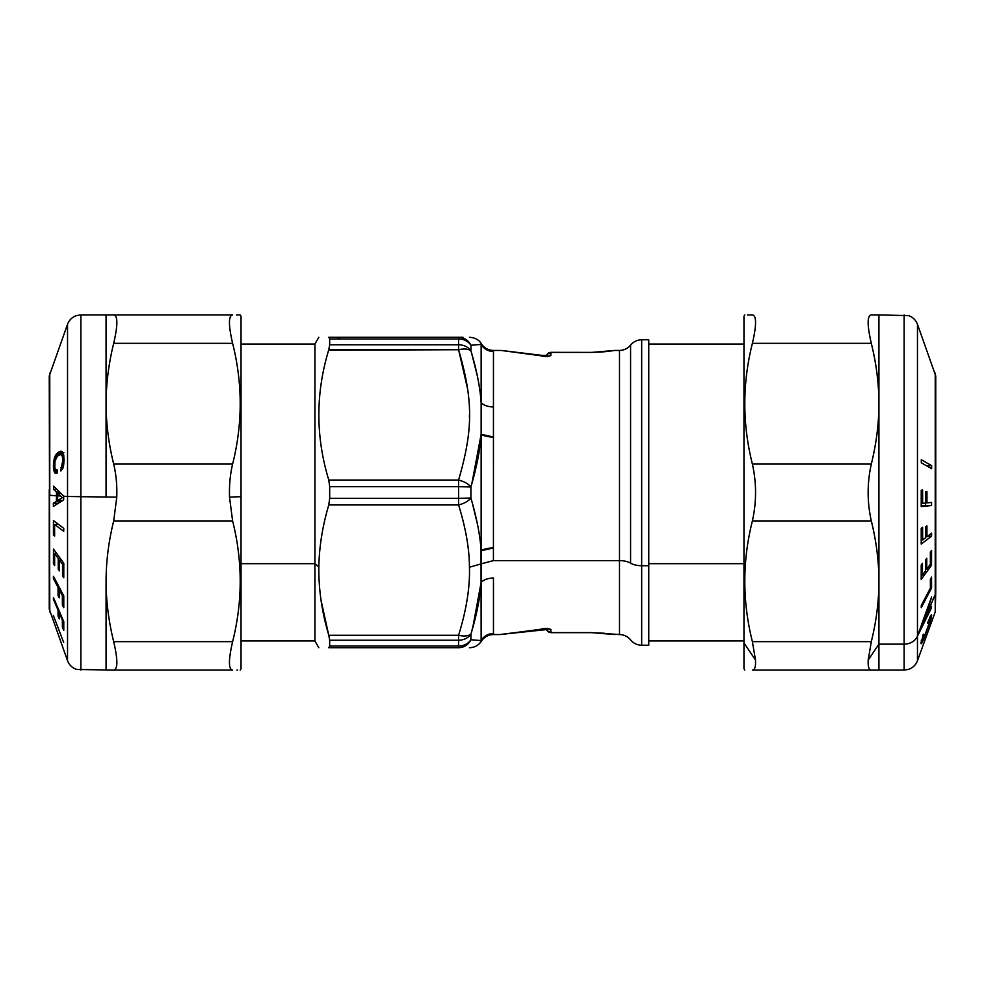 <?xml version="1.0" encoding="UTF-8"?>
<svg xmlns="http://www.w3.org/2000/svg" width="985" height="985" viewBox="0 0 985 985"><rect width="100%" height="100%" fill="white"/><g stroke="black" fill="none" stroke-linecap="round" stroke-linejoin="round"><path stroke-width="1.48" d="M462.999 337.289L328.793 337.289C315.557 337.289 315.557 337.289 328.793 337.289L462.999 337.289M340.293 338.815L337.03 337.289L340.293 338.815M547.389 356.681L547.401 354.157L547.389 356.681L550.824 354.994C551.982 356.57 542.464 356.841 540.974 355.77L501.451 350.488C498.878 350.414 498.878 350.414 501.451 350.488L501.648 350.5M469.463 337.289C475.053 337.658 479.042 339.837 481.443 343.863C484.325 348.087 488.314 350.278 493.423 350.438L500.22 350.463M547.401 354.157L545.776 356.238L547.401 354.157L550.874 352.396L550.824 354.994L550.874 352.396A4.26 4.199 -178.9 0 0 547.401 354.157L547.697 353.787M550.874 352.396L591.8 352.396L550.874 352.347L591.8 352.396L614.837 350.438L591.8 352.396M613.52 350.648L614.812 350.438L613.52 350.648M545.136 356.705L545.801 356.188M549.815 355.499L550.874 354.157L549.815 355.499M547.697 631.213L547.401 630.843A4.26 4.199 -1.1 0 0 550.874 632.604L591.8 632.604L619.491 634.562C623.997 634.66 627.691 636.445 630.585 639.893C633.478 643.353 637.172 645.126 641.678 645.224L648.77 645.224L648.77 565.722L641.678 565.722L648.77 565.722L648.77 339.776L641.678 339.776L641.678 565.722L641.678 339.776C637.172 339.874 633.478 341.647 630.585 345.107C627.691 348.555 623.997 350.34 619.491 350.438L619.491 560.613L493.423 560.613L493.46 351.497L493.423 560.613L619.491 560.613L619.491 634.562L619.491 560.613A14.209 6.809 180 0 1 630.585 563.161A14.209 6.809 0 0 0 641.678 565.722L641.678 645.224L641.678 565.722A14.209 6.809 180 0 1 630.585 563.161L630.585 345.107L630.585 563.161A14.209 6.809 0 0 0 619.491 560.613L619.491 350.438L614.837 350.438C615.81 350.044 606.883 352.224 591.8 352.334M501.451 350.488C498.866 350.414 498.866 350.414 501.451 350.488L540.974 355.77C542.464 356.841 551.969 356.57 550.824 354.994M501.648 634.5L540.974 629.23C542.464 628.159 551.969 628.43 550.824 630.006L550.874 632.604L591.8 632.604L613.52 634.352M614.837 634.562L591.8 632.666L604.741 633.281M547.401 630.843L547.389 628.319L547.401 630.843L545.764 628.701L547.401 630.843L550.874 632.604L550.824 630.006L547.389 628.319M547.697 628.492L542.341 629.132M501.451 634.512C498.878 634.586 498.878 634.586 501.451 634.512C498.878 634.586 498.878 634.586 501.451 634.512C498.866 634.586 498.866 634.586 501.451 634.512L540.974 629.23C542.464 628.159 551.982 628.43 550.824 630.006M499.666 634.562L541.959 629.267M591.8 632.666L550.874 632.666L547.931 631.496M470.904 486.935C468.257 483.77 464.157 481.48 458.591 480.064C473.292 429.472 473.292 400.304 458.591 349.724C464.157 348.53 468.257 348.887 470.904 350.795C476.666 369.904 480.089 387.191 481.148 402.68C480.089 387.191 476.666 369.904 470.904 350.795L470.904 345.23A14.209 12.534 180 0 0 458.591 338.963L458.591 337.289A14.209 13.704 90 0 1 470.904 345.23L470.904 350.795A14.209 12.054 180 0 0 458.591 344.775A14.209 12.054 0 0 1 470.904 350.795A14.209 6.858 162.6 0 0 458.591 349.724L458.591 338.963A14.209 12.534 0 0 1 470.904 345.23L481.148 344.442L481.148 434.262C480.089 449.862 476.666 467.419 470.904 486.935A14.209 6.858 17.4 0 0 458.604 480.064L458.591 486.701L329.679 486.701L329.679 498.299L329.679 486.701L458.591 486.701L458.591 498.299L329.679 498.299L328.793 504.936L329.679 498.299L458.591 498.299L458.591 504.936L328.793 504.936C322.575 525.818 319.251 546.478 318.832 566.929L314.917 563.679L314.917 640.964L314.917 563.679L318.832 566.929C318.586 589.461 321.91 612.251 328.793 635.276C321.91 612.251 318.586 589.461 318.832 566.929C319.251 546.478 322.575 525.818 328.793 504.936L458.591 504.936C465.794 528.255 469.414 549.014 469.439 567.225C469.414 549.014 465.794 528.255 458.591 504.936C464.157 503.52 468.257 501.23 470.904 498.065L470.904 486.935L458.591 486.701L458.591 480.064A14.209 6.858 17.4 0 1 470.904 486.935C476.666 467.419 480.089 449.862 481.148 434.262L481.148 550.738C480.089 535.15 476.666 517.593 470.904 498.065L458.591 498.299L458.591 486.701L470.904 486.935L470.904 498.065A14.209 6.858 162.6 0 1 458.591 504.936L458.591 498.299L470.904 498.065C476.666 517.581 480.089 535.138 481.148 550.738L481.431 563.789L469.439 567.225C470.067 587.122 466.459 609.813 458.591 635.276L328.793 635.276L329.679 640.225L328.793 635.276L458.591 635.276C466.459 609.813 470.067 587.122 469.439 567.225L481.431 563.789L481.148 582.32C480.089 597.809 476.666 615.108 470.904 634.205C468.257 636.113 464.157 636.47 458.591 635.276L458.591 640.225L329.679 640.225L329.679 646.037L329.679 640.225L458.591 640.225L458.591 646.037L329.679 646.037L328.793 647.711L458.591 647.711L328.793 647.711L329.679 646.037L458.591 646.037L458.591 647.711C473.292 647.711 473.292 647.711 458.591 647.711C464.157 647.477 468.257 644.843 470.904 639.77L481.148 640.558C483.992 636.027 488.092 633.675 493.46 633.503L493.46 578.047C488.092 578.146 483.992 579.574 481.148 582.32L481.148 640.558L470.904 639.77A14.209 13.704 90 0 1 458.591 647.711L458.591 646.037A14.209 12.534 0 0 0 470.904 639.77A14.209 12.534 180 0 1 458.591 646.037L458.591 640.225A14.209 12.054 0 0 0 470.904 634.205L470.904 639.77L470.904 634.205A14.209 12.054 180 0 1 458.591 640.225L458.591 635.276A14.209 6.858 17.4 0 0 470.904 634.205C476.666 615.108 480.089 597.809 481.148 582.32L472.591 628.467M546.392 629.6L499.481 634.562M545.801 628.812L547.512 631.04L550.874 632.666M470.904 498.065C476.666 517.593 480.089 535.15 481.148 550.738L481.148 434.262L471.84 483.746M471.458 352.63L472.849 357.444M481.148 434.262A14.209 5.541 180 0 0 493.46 437.032L481.148 434.262L481.148 344.442L470.904 345.23C468.257 340.157 464.157 337.523 458.591 337.289C473.292 337.289 473.292 337.289 458.591 337.289L458.591 349.724L467.715 389.432L458.591 349.724C473.292 400.304 473.292 429.472 458.591 480.064L328.793 480.064L458.591 480.064M473.391 345.058L474.253 344.996M469.463 414.894L469.439 417.775L469.463 414.894M470.904 350.795C468.257 348.887 464.157 348.53 458.591 349.724L328.645 350.217M477.503 376.676L471.667 353.344M481.431 422.38L481.406 424.424M473.071 479.375L477.639 459.872M481.431 570.684L481.406 561.364M471.483 632.284L477.725 607.203M458.591 635.276L458.591 635.276C464.157 636.47 468.257 636.113 470.904 634.205M481.148 582.32A14.209 8.557 180 0 1 493.46 578.035L493.46 633.503A14.209 14.098 -0 0 0 481.148 640.558L481.037 549.359M477.553 524.66L472.283 502.806M481.148 550.738A14.209 5.541 0 0 1 493.46 547.968A14.209 5.541 0 0 0 481.148 550.738L493.46 547.968M481.431 563.789L493.423 560.637L481.431 563.789L481.443 569.231M482.108 639.13A14.209 14.098 0 0 1 490.308 633.847M493.46 633.503L488.806 634.278M481.431 563.752L493.423 560.613L481.431 563.752M481.148 402.68C483.992 405.426 488.092 406.854 493.46 406.953A14.209 8.557 0 0 1 481.148 402.68M481.148 344.442A14.209 14.098 180 0 0 493.46 351.497L493.46 351.497C488.092 351.325 483.992 348.973 481.148 344.442L481.148 344.442M481.69 345.304L484.879 348.641M488.129 350.463L491.995 351.423M481.443 416.717L481.443 418.034M322.033 606.452L328.534 634.389M328.793 349.724L329.679 344.775L328.793 349.724C315.557 393.175 315.557 436.614 328.793 480.064L329.679 486.701L328.793 480.064C315.557 436.614 315.557 393.175 328.793 349.724L458.591 349.724M329.679 344.775L458.591 344.775L329.679 344.775L329.679 338.963L458.591 338.963L329.679 338.963L328.793 337.289C315.557 337.289 315.557 337.289 328.793 337.289C315.557 337.289 315.557 337.289 328.793 337.289L329.679 338.963L329.679 344.775M328.793 647.711C315.557 647.711 315.557 647.711 328.793 647.711C315.557 647.711 315.557 647.711 328.793 647.711M328.694 634.943L321.073 600.468M314.917 563.679L314.917 344.036L314.917 563.679L241.042 563.679L314.917 563.679M648.77 565.722L648.77 344.036L743.958 344.036M648.77 563.679L743.958 563.679L648.77 563.679M874.988 670.083L878.928 670.083L878.928 644.153L878.928 670.083L904.119 670.083L904.119 644.153L904.119 670.083L908.552 669.369C912.849 667.855 915.816 664.974 917.466 660.738L935.233 611.907L935.75 591.985A8.52 7.277 180 0 1 935.233 594.472L935.233 373.093L935.233 594.472A8.52 7.277 0 0 0 935.75 591.985L935.75 375.999L917.466 324.262L917.466 636.175A14.209 12.128 180 0 1 904.119 644.153L904.119 314.917L904.119 644.153A14.209 12.128 0 0 0 917.466 636.175L917.466 660.738L917.466 636.175L931.404 608.053L931.514 606.329L928.486 612.178L928.547 610.171L935.233 594.472L935.233 611.907L935.233 594.472L928.547 610.171L928.572 607.043L931.613 596.922L917.466 636.175L917.466 324.262C915.816 320.026 912.849 317.145 908.552 315.631L878.928 314.917L878.928 403.702L878.928 314.917L871.306 314.917C867.096 315.656 867.096 325.124 871.306 343.334C867.096 325.124 867.096 315.656 871.306 314.917L878.928 314.917M743.958 339.062L743.958 642.946L743.958 316.333L744.783 314.917M878.928 644.153L904.119 644.153L878.928 644.153L878.928 403.702C878.879 383.781 876.342 363.65 871.306 343.334L752.392 343.334L871.306 343.334C876.342 363.65 878.879 383.781 878.928 403.702L878.928 581.285C878.879 561.364 876.342 541.233 871.306 520.917C867.096 501.968 867.096 483.032 871.306 464.083C876.342 443.767 878.879 423.636 878.928 403.702C878.879 423.636 876.342 443.767 871.306 464.083L752.392 464.083C742.271 423.833 742.271 383.584 752.392 343.334C742.271 383.584 742.271 423.833 752.392 464.083L871.306 464.083C867.096 483.032 867.096 501.968 871.306 520.917L752.392 520.917L871.306 520.917C876.342 541.233 878.879 561.364 878.928 581.298L878.928 644.153L868.216 659.999L878.928 644.153M747.43 314.917L752.392 314.917C742.271 314.917 742.271 314.917 752.392 314.917L748.071 314.917M871.306 641.666L752.392 641.666L871.306 641.666C876.342 621.35 878.879 601.219 878.928 581.298C878.879 601.219 876.342 621.35 871.306 641.666L868.216 659.999C867.859 666.697 868.893 670.059 871.306 670.083L878.928 670.083L871.306 670.083C868.893 670.059 867.859 666.697 868.216 659.999L868.327 658.497M752.392 641.666C742.271 601.416 742.271 561.167 752.392 520.917C742.271 561.167 742.271 601.416 752.392 641.666L755.483 659.999L743.958 642.946L755.483 659.999C755.84 666.697 754.818 670.059 752.392 670.083C754.818 670.059 755.84 666.697 755.483 659.999L755.384 658.497M878.928 670.083L752.392 670.083C742.271 670.083 742.271 670.083 752.392 670.083L871.245 670.083M752.392 670.083L752.392 670.083C742.271 670.083 742.271 670.083 752.392 670.083M752.528 314.917L752.392 314.917C742.271 314.917 742.271 314.917 752.392 314.917C756.603 315.656 756.603 325.124 752.392 343.334M752.392 464.083C756.603 483.032 756.603 501.968 752.392 520.917M744.783 670.083L743.958 668.667L743.958 642.946M927.341 612.99L922.711 623.062L927.378 610.454L927.341 612.99L927.378 610.454L926.713 610.454L927.378 610.454L922.711 623.062L927.341 612.99M923.634 634.241L920.95 643.377L921.467 643.759L923.832 638.711L930.394 620.895L931.441 614.788L927.735 622.348L930.271 618.137L929.975 621.055L924.004 637.418L922.231 640.644L923.216 634.241L922.157 640.213L923.832 638.711L921.467 643.759L920.95 643.377L923.634 634.241M921.197 579.426L931.527 565.23L931.564 550.381L930.345 552.043L930.382 564.183L926.762 569.158L926.762 558.347L925.555 560.009L925.555 570.82L922.452 575.08L922.44 563.285L921.234 564.934L921.197 579.426L921.234 564.934L922.44 563.285L922.452 575.08L925.555 570.82L925.555 560.009L926.762 558.347L926.762 569.158L930.382 564.183L930.345 552.043L931.564 550.381L931.527 565.23L921.197 579.426M922.613 527.295L921.221 528.354L921.221 544.077L931.551 536.185L931.613 533.181L926.959 536.726L926.934 525.891L925.728 526.815L925.752 537.65L922.662 540.014L922.613 527.295L922.662 540.014L925.752 537.65L925.728 526.815L926.934 525.891L926.959 536.726L931.613 533.181L931.551 536.185L921.221 544.077L921.221 528.354L922.613 527.295M931.638 465.622L921.307 459.724L921.295 462.79L931.625 468.675L931.638 465.622L926.269 465.622L931.638 465.622L931.625 468.675L921.295 462.79L921.307 459.724L931.638 465.622M930.406 588.033L921.283 605.516L921.234 607.733L931.564 587.946L931.564 577.062L930.357 579.377L930.406 588.033L930.357 579.377L931.564 577.062L931.564 587.946L921.234 607.733L921.283 605.516L930.406 588.033M922.613 490.087L921.234 490.222L921.221 506.573L931.539 505.551L931.601 502.436L926.959 502.892L926.947 491.613L925.74 491.737L925.74 503.015L922.649 503.323L922.613 490.087L922.649 503.323L925.74 503.015L925.74 491.737L926.947 491.613L926.959 502.892L931.601 502.436L931.539 505.551L921.221 506.573L921.234 490.222L922.613 490.087M925.555 502.436L925.494 505.551L921.234 505.982L931.539 505.551L925.494 505.551L925.555 502.436M925.752 502.892L926.959 502.892L925.752 502.892M921.27 503.323L922.649 503.323L921.27 503.323M929.618 565.23L931.527 565.23L929.618 565.23M925.58 569.158L926.762 569.158L925.58 569.158M921.283 575.08L922.452 575.08L921.283 575.08M927.673 536.185L931.551 536.185L927.673 536.185M925.765 536.726L926.959 536.726L925.765 536.726M921.283 540.014L922.662 540.014L921.283 540.014M920.975 643.082L921.874 643.082L920.975 643.082M921.061 642.048L922.391 642.048L921.061 642.048M923.832 638.711L930.899 619.233L923.832 638.711M930.899 619.233L929.852 618.58L927.796 623.32L930.887 615.268L931.638 615.453L930.899 619.233M929.569 617.829L931.268 617.829L929.569 617.829M930.123 616.647L931.514 616.647L930.123 616.647M930.776 615.453L931.638 615.453L930.776 615.453M929.372 618.272L930.086 618.272L929.372 618.272M929.434 618.137L930.271 618.137L929.434 618.137M923.142 623.628L922.6 625.216M921.307 640.644L922.231 640.644L921.307 640.644M921.406 640.213L922.157 640.213L921.406 640.213M921.529 639.721L922.194 639.721L921.529 639.721M930.406 587.946L931.564 587.946L930.406 587.946M921.307 627.174L921.332 625.155L931.613 596.922L928.572 607.043L928.486 612.178L931.514 606.329L931.404 608.053L921.307 627.174M930.628 608.053L931.404 608.053L930.628 608.053M927.365 612.178L928.486 612.178L927.365 612.178M930.997 598.658L931.662 598.658L930.997 598.658M110.012 314.917L106.072 314.917L106.072 403.702L106.072 314.917L80.881 314.917L80.881 496.686L80.881 314.917L76.695 315.545C72.287 317.022 69.233 319.928 67.534 324.262L49.25 375.999L49.767 611.907L49.25 495.246L49.25 609.001L67.534 660.738L67.534 496.465L80.881 496.686L80.881 670.083L80.881 496.686L67.534 496.465L67.534 324.262L67.534 496.465L63.693 496.218L53.596 486.171L53.485 489.299L56.514 492.118L56.453 495.75L49.767 495.32L49.767 373.093L49.767 495.32L56.453 495.75L56.428 501.439L53.338 503.249L53.387 506.401L63.668 499.875L63.693 496.218L67.534 496.465L67.534 660.738C69.233 665.072 72.287 667.978 76.695 669.455L113.694 670.083L106.072 670.083L106.072 581.298L106.072 670.083L113.694 670.083L106.072 670.083M240.217 314.917L241.042 316.333L241.042 496.662L229.517 497.129L232.608 520.917L113.694 520.917C108.658 541.233 106.121 561.364 106.072 581.298L106.072 581.298C106.121 561.364 108.658 541.233 113.694 520.917L116.784 497.129L80.881 496.686L116.784 497.129L113.694 520.917L232.608 520.917L229.517 497.129C229.16 485.174 230.182 474.154 232.608 464.083C242.729 423.833 242.729 383.584 232.608 343.334L113.694 343.334L232.608 343.334C242.729 383.584 242.729 423.833 232.608 464.083L113.694 464.083C116.107 474.154 117.141 485.174 116.784 497.129C117.141 485.174 116.107 474.154 113.694 464.083C108.658 443.767 106.121 423.636 106.072 403.702C106.121 383.781 108.658 363.65 113.694 343.334C117.904 325.124 117.904 315.656 113.694 314.917L106.072 314.917L113.694 314.917C117.904 315.656 117.904 325.124 113.694 343.334C108.658 363.65 106.121 383.781 106.072 403.702L106.072 496.686L106.072 403.702C106.121 423.636 108.658 443.767 113.694 464.083L232.608 464.083C230.182 474.154 229.16 485.174 229.517 497.129L241.042 496.662L241.042 339.012L241.042 344.036L314.917 344.036L318.808 337.289M113.694 641.666C117.904 659.876 117.904 669.344 113.694 670.083L232.608 670.083C242.729 670.083 242.729 670.083 232.608 670.083L113.694 670.083C117.904 669.344 117.904 659.876 113.694 641.666L232.608 641.666L113.694 641.666C108.658 621.35 106.121 601.219 106.072 581.298C106.121 601.219 108.658 621.35 113.694 641.666M237.57 670.083L236.929 670.083M232.608 520.917C242.729 561.167 242.729 601.416 232.608 641.666C242.729 601.416 242.729 561.167 232.608 520.917M113.694 314.917L232.608 314.917C242.729 314.917 242.729 314.917 232.608 314.917L106.072 314.917M236.511 314.917L239.921 314.917M232.608 314.917L232.608 314.917C242.729 314.917 242.729 314.917 232.608 314.917C228.397 315.656 228.397 325.124 232.608 343.334M232.608 670.083C242.729 670.083 242.729 670.083 232.608 670.083C228.397 669.344 228.397 659.876 232.608 641.666M241.042 496.662L241.042 668.667L240.217 670.083M57.659 495.824L57.696 493.46L60.454 496.009L57.659 495.824L60.454 496.009L62.289 497.696L57.622 500.442L57.659 495.824L57.622 500.442L62.757 500.442L57.622 500.442L62.289 497.696L57.696 493.46L57.659 495.824M61.366 467.432L60.885 470.928L63.04 467.937L64.05 459.564L63.126 452.903L61.168 451.241L57.783 452.644L55.222 455.907L53.362 465.622L54.532 472.455L55.603 473.329L57.265 472.985L57.204 469.919L55.8 470.079L54.729 467.629L55.025 460.574L57.684 455.71L60.996 454.491L62.338 456.055L62.843 460.254L61.366 467.432L63.188 467.432L61.366 467.432L62.634 463.824L62.769 458.271L61.993 455.304L60.356 454.393L56.982 456.437L54.778 461.879L54.914 468.528L55.8 470.079L57.204 469.919L57.265 472.985L55.025 473.022L53.559 469.131L53.485 462.716L54.606 457.348L56.81 453.543L61.168 451.241L63.126 452.903L64.05 459.564L63.04 467.937L60.885 470.928L61.366 467.432M63.803 563.26L53.473 549.051L53.436 563.9L54.655 565.562L54.618 553.422L58.238 558.396L58.238 569.195L59.445 570.857L59.445 560.059L62.547 564.319L62.56 576.114L63.766 577.752L63.803 563.26L63.766 577.752L62.56 576.114L62.547 564.319L59.445 560.059L59.445 570.857L58.238 569.195L58.238 558.396L54.618 553.422L54.655 565.562L53.436 563.9L53.473 549.051L63.803 563.26M62.387 605.122L63.779 607.757L63.779 595.962L53.449 576.262L53.387 578.515L58.041 587.38L58.066 595.519L59.272 597.821L59.248 589.683L62.338 595.568L62.387 605.122L63.717 605.122L62.387 605.122L62.338 595.568L59.248 589.683L59.272 597.821L58.066 595.519L58.041 587.38L53.387 578.515L53.449 576.262L63.779 595.962L63.779 607.757L62.387 605.122M53.362 615.453L63.693 642.466L53.362 615.453M54.594 524.463L63.717 531.309L63.766 528.329L53.436 520.572L53.436 535.175L54.643 536.086L54.594 524.463L58.608 524.463L54.594 524.463L54.643 536.086L53.436 535.175L53.436 520.572L63.766 528.329L63.717 531.309L54.594 524.463M62.387 627.137L63.766 630.363L63.779 621.683L53.461 597.6L53.399 599.262L58.041 610.097L58.053 616.081L59.26 618.9L59.26 612.916L62.35 620.107L62.387 627.137L63.705 627.137L62.387 627.137L62.35 620.107L59.26 612.916L59.26 618.9L58.053 616.081L58.041 610.097L53.399 599.262L53.461 597.6L63.779 621.683L63.766 630.363L62.387 627.137M54.163 599.262L53.399 599.262L54.163 599.262M58.817 610.097L58.041 610.097L58.817 610.097M59.223 616.081L58.053 616.081L59.223 616.081M60.023 612.916L59.26 612.916L60.023 612.916M63.102 620.107L62.35 620.107L63.102 620.107M54.618 563.9L53.436 563.9L54.618 563.9M56.65 553.422L54.618 553.422L56.65 553.422M60.27 558.396L58.238 558.396L60.27 558.396M59.42 569.195L58.238 569.195L59.42 569.195M61.476 560.059L59.445 560.059L61.476 560.059M63.779 564.319L62.547 564.319L63.779 564.319M63.729 576.114L62.56 576.114L63.729 576.114M54.631 578.515L53.387 578.515L54.631 578.515M59.272 587.38L58.041 587.38L59.272 587.38M59.235 595.519L58.066 595.519L59.235 595.519M60.479 589.683L59.248 589.683L60.479 589.683M63.569 595.568L62.338 595.568L63.569 595.568M62.006 454.639L63.828 452.644L62.868 453.543L56.81 453.543L62.868 453.543L62.006 454.639M63.065 467.875L60.824 467.875L63.065 467.875M61.415 451.315L60.27 451.315L61.415 451.315M62.474 451.918L58.866 451.918L62.474 451.918M62.966 452.644L57.783 452.644L62.966 452.644M59.457 454.639L55.948 454.639L59.457 454.639M57.499 455.907L55.222 455.907L57.499 455.907M56.317 457.348L54.606 457.348L56.317 457.348M55.529 458.948L54.101 458.948L55.529 458.948M54.988 460.758L53.732 460.758L54.988 460.758M54.692 462.716L53.485 462.716L54.692 462.716M54.594 465.622L53.362 465.622L54.594 465.622M54.717 467.506L53.412 467.506L54.717 467.506M55.111 469.131L53.559 469.131L55.111 469.131M57.216 470.51L53.781 470.51L57.216 470.51M57.241 471.593L54.113 471.593L57.241 471.593M57.253 472.455L54.532 472.455L57.253 472.455M57.179 473.022L55.025 473.022L57.179 473.022M56.379 473.329L55.603 473.329L56.379 473.329M57.204 470.14L56.207 470.177L57.204 470.177M63.594 454.393L60.356 454.393L63.594 454.393M63.606 454.491L60.996 454.491L63.606 454.491M63.656 454.762L61.55 454.762L63.656 454.762M63.766 455.304L61.993 455.304L63.766 455.304M63.865 456.055L62.338 456.055L63.865 456.055M63.963 457.028L62.609 457.028L63.963 457.028M64.013 458.271L62.769 458.271L64.013 458.271M64.025 460.254L62.843 460.254L64.025 460.254M64 461.583L62.806 461.583L64 461.583M63.939 462.79L62.745 462.79L63.939 462.79M63.865 463.824L62.634 463.824L63.865 463.824M63.742 464.809L62.474 464.809L63.742 464.809M63.606 465.659L62.264 465.659L63.606 465.659M63.459 466.385L62.018 466.385L63.459 466.385M63.323 466.952L61.71 466.952L63.323 466.952M54.631 535.175L53.436 535.175L54.631 535.175M61.082 493.46L57.696 493.46L61.082 493.46M63.68 497.696L62.289 497.696L63.68 497.696M63.693 496.218L63.668 499.875L53.387 506.401L53.338 503.249L56.428 501.439L56.514 492.118L53.485 489.299L53.596 486.171L63.693 496.218M56.773 489.299L53.485 489.299L56.773 489.299M59.679 492.118L56.514 492.118L59.679 492.118M61.168 501.439L56.428 501.439L61.168 501.439M58.324 503.249L53.338 503.249L58.324 503.249M548.251 356.139L501.562 350.488M547.512 353.96L545.764 356.213L547.512 353.96L550.455 352.359M611.931 350.832L604.47 351.743M549.076 352.728L547.709 353.738M606.329 633.453L609.186 633.786M609.235 633.786L614.234 634.525M469.463 647.711C474.573 647.564 478.575 645.372 481.443 641.136C484.325 636.913 488.314 634.722 493.423 634.562L499.395 634.562M545.136 628.295L547.512 631.04M540.58 355.4L546.392 355.4M318.808 647.711L314.917 640.964L241.042 640.964M743.958 640.964L648.77 640.964M49.25 489.754L49.25 609.001"/></g></svg>
